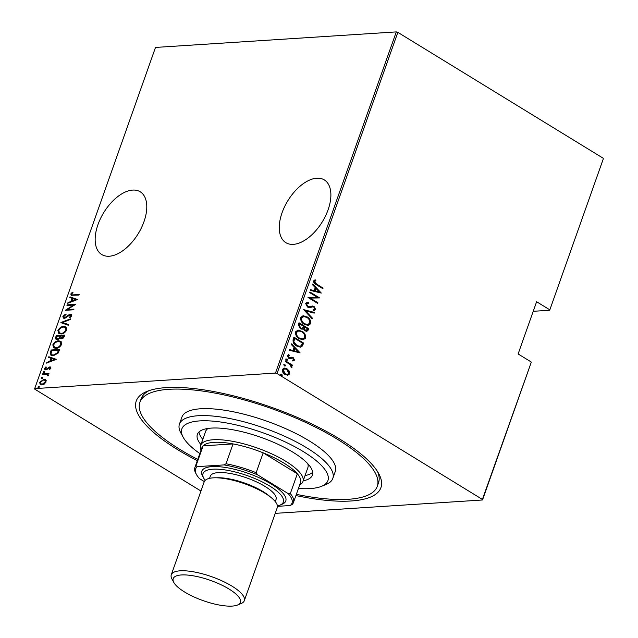 <?xml version="1.0" encoding="UTF-8"?>
<svg xmlns="http://www.w3.org/2000/svg" width="638" height="638" viewBox="0 0 638 638"><rect width="100%" height="100%" fill="white"/><g stroke="black" fill="none" stroke-linecap="round" stroke-linejoin="round"><path stroke-width="0.96" d="M197.325 460.636A129.777 39.173 19.5 0 1 177.444 449.535A129.777 39.173 19.5 0 1 146.692 391.517A129.777 39.173 19.5 0 1 339.743 439.064A129.777 39.173 19.5 0 1 378.773 473.699A129.777 39.173 19.5 0 1 295.92 495.559M149.109 390.608A125.901 38.009 -160.5 0 0 141.142 398.79L139.905 402.275A125.901 38.009 -160.5 0 0 179.86 449.383A125.901 38.009 -160.5 0 0 197.748 459.432M282.06 212.765A36.805 20.209 -58.5 0 0 285.84 242.655A36.805 20.209 -58.5 0 0 328.084 209.798A36.805 20.209 -58.5 0 0 324.303 179.908A36.805 20.209 -58.5 0 0 282.06 212.765M97.957 224.648A36.805 20.209 -58.5 0 0 101.737 254.538A36.805 20.209 -58.5 0 0 143.981 221.681A36.805 20.209 -58.5 0 0 140.201 191.783A36.805 20.209 -58.5 0 0 97.957 224.648M396.286 31.9L155.497 47.435L34.683 388.622L275.472 373.078L396.286 31.9L397.841 32.363L277.028 373.541L482.4 499.426L531.199 362.464L482.503 499.985L275.233 513.359M45.761 379.929L46.048 381.931L44.301 384.068L41.829 384.953L40.274 384.634L39.636 382.345L43.823 379.331L45.394 379.642M42.786 373.748L48.982 373.35L48.767 373.972L47.85 374.027L48.376 375.375L47.938 376.005L46.733 374.227L42.571 374.37L42.786 373.748L48.847 373.732M47.882 374.785L46.733 374.227M50.92 368.174L49.541 369.649L49.166 369.243L50.171 368.206L49.605 367.504L45.8 369.888L44.923 369.713L44.572 368.421L45.952 366.826L46.375 367.217L45.338 368.357L45.984 369.266L49.796 366.882L50.617 367.041L50.92 368.174M50.697 368.597L49.605 367.504M46.542 369.601L45.545 369.171L47.196 369.386M50.402 352.248L51.2 349.999L59.677 349.457L58.042 353.229L53.225 355.669L50.928 355.238L50.402 352.248L50.952 352.583L51.75 350.342L51.2 349.999M56.288 335.628L64.765 335.086L64.278 336.449L61.392 338.81L59.876 338.124L57.197 339.695L56.048 339.472L55.602 337.566L56.288 335.628L64.629 335.468M60.275 338.595L59.876 338.124L60.642 336.33L60.092 335.995L56.934 336.194L56.607 337.119L57.42 339.065L59.374 337.733L60.092 335.995M60.937 322.509L70.523 318.833L70.276 319.518L62.54 322.477L68.489 324.559L68.25 325.236L60.881 322.661L70.292 319.471M66.966 305.482L67.189 304.852L75.667 304.31L67.269 309.582L73.952 309.151L73.729 309.773L65.251 310.323L73.633 305.052L66.966 305.482M73.506 294.828L79.152 294.469L78.929 295.091L71.145 295.29L70.834 293.959L72.429 292.148L72.947 292.491L71.679 293.959L71.919 294.732L74.064 295.171L79.016 294.852M77.381 299.461L67.74 303.289L67.979 302.611L71.049 301.431L72.126 298.393L69.765 297.571L70.005 296.885L77.381 299.461M62.875 316.416L65.499 314.119L65.714 314.701L63.744 316.368L64.685 317.684L68.984 314.749L71.416 314.462L71.783 315.858L69.686 317.82L69.375 317.269L70.946 315.842L70.236 314.885L64.446 318.314L63.369 318.091L62.875 316.416L63.433 316.751L66.057 314.462M65.236 318.027L64.015 317.541L65.236 318.027L66.161 317.716L65.602 317.373M71.289 315.324L70.236 314.885M63.64 326.457L65.961 326.927L66.823 329.87C65.132 332.661 63.194 334.017 61.025 333.945L58.784 333.507L57.891 330.5C59.581 327.749 61.495 326.401 63.64 326.457L66.224 327.111M58.552 340.828L60.865 341.298L61.734 344.241C60.044 347.032 58.106 348.396 55.937 348.324L53.696 347.885L52.802 344.871C54.493 342.12 56.407 340.772 58.552 340.828L61.136 341.489M56.192 359.298L46.55 363.126L46.789 362.44L49.868 361.267L50.944 358.221L48.576 357.4L48.823 356.722L56.192 359.298M44.732 371.683L44.213 371.364L44.7 371.946L43.775 372.616L43.288 372.034L44.213 371.364L44.7 371.946M43.775 372.616L43.288 372.034L43.839 372.377L44.772 371.699M42.682 377.457L42.172 377.146L42.658 377.72L41.725 378.39L41.239 377.816L42.172 377.146L42.658 377.72M41.725 378.39L41.239 377.816L41.797 378.151L42.722 377.481M39.365 386.835L38.854 386.516L39.333 387.099L38.408 387.768L37.921 387.186L38.854 386.516L39.333 387.099M38.408 387.768L37.921 387.186L38.479 387.529L39.404 386.859M603.317 158.806L549.693 310.243L603.317 158.806M533.224 311.304L549.693 310.243M200.946 491.029L34.787 389.172L34.683 388.622M531.095 361.913L518.12 353.962L536.614 301.734L549.589 309.693M397.841 32.363L603.213 158.248M289.245 371.101L289.676 373.884L287.786 375.232L285.011 374.442C283.113 373.437 282.227 371.755 282.371 369.402L284.245 368.038L287.004 368.82L289.245 371.101L288.759 371.125L289.197 373.916L289.676 373.884M285.537 360.885L292.595 365.215L292.379 365.837L291.335 365.199L291.997 367.329L291.542 367.799L290.067 364.577L285.314 361.507L285.537 360.885M292.3 358.03L289.963 358.723L288.783 358.309L287.299 355.478L288.807 354.521L289.309 355.35L288.177 355.996L288.966 357.663L292.021 357.176L293.193 357.591L294.549 360.127L293.041 360.925L292.595 360.111L293.687 359.577L293.009 358.237L292.228 358.038M293.153 339.384L293.943 337.143L303.608 343.061L301.926 346.609L300.378 347.192L296.55 345.963C293.903 344.703 292.77 342.51 293.153 339.384M299.039 322.772L308.696 328.69L308.21 330.061L306.846 331.353L305.028 330.819L303.257 328.753L302.157 329.232L300.283 328.666L298.353 324.702L299.039 322.772M303.68 309.645L314.446 312.445L314.207 313.122L305.514 310.865L312.421 318.171L312.181 318.848L303.68 309.645M309.709 292.619L309.932 291.997L319.598 297.914L310.267 298.09L317.884 302.755L317.66 303.385L307.994 297.46L317.309 297.276L309.709 292.619M316.655 284.133L323.083 288.073L322.86 288.695L316.336 284.7C314.622 284.093 313.697 282.841 313.545 280.935L315.284 279.875L315.89 280.704L314.518 281.589L316.655 284.133L316.169 284.165L323.083 288.073M321.313 293.073L310.491 290.434L310.73 289.748L314.175 290.649L315.26 287.602L312.516 284.707L312.756 284.03L321.313 293.073L312.612 284.42M307.484 303.377L306.096 304.039L307.237 306.447L308.76 306.742L312.492 306.025L314.103 306.527L315.746 309.637L313.449 310.499L313.067 309.55L314.781 308.951L313.92 307.173L312.508 306.886L309.653 307.58L307.484 307.038L305.594 303.393L307.085 302.388L308.481 302.508L308.752 303.417L306.583 304.007L307.723 306.415L308.904 306.75M313.067 309.55L313.497 309.558M312.389 306.894L311.2 307.261M306.974 316.799C309.582 318.139 310.858 320.42 310.786 323.641L308.178 325.468L304.366 324.327C301.758 322.98 300.506 320.699 300.61 317.477L303.209 315.69L306.495 316.831C309.103 318.171 310.371 320.451 310.299 323.673L310.786 323.641M301.886 331.17C304.493 332.51 305.761 334.791 305.698 338.012L303.09 339.839L299.278 338.698C296.67 337.35 295.418 335.07 295.522 331.848L298.121 330.061L301.399 331.202C304.007 332.542 305.283 334.822 305.211 338.044L305.698 338.012M300.123 352.902L289.301 350.262L289.54 349.584L292.994 350.477L294.07 347.439L291.327 344.536L291.566 343.858L300.123 352.902L291.43 344.257M285.537 359.122L287.052 358.963L287.634 360.079L286.606 360.207L286.023 359.09L287.052 358.963L286.023 359.09M286.566 358.995L287.634 360.079L286.606 360.207M283.487 364.904L285.003 364.737L285.585 365.861L284.556 365.989L283.974 364.872L285.003 364.737L283.974 364.872M284.516 364.769L285.585 365.861L284.556 365.989M280.17 374.275L281.685 374.115L282.267 375.232L281.238 375.359L280.656 374.243L281.685 374.115L280.656 374.243M281.199 374.147L282.267 375.232L281.238 375.359M482.503 499.985L482.4 499.426M277.028 373.541L275.472 373.078M296.351 494.346A125.901 38.009 -160.5 0 0 377.273 486.331L378.509 482.846A125.901 38.009 -160.5 0 0 377.465 471.474M314.837 279.954L315.89 280.704M315.403 280.736L314.829 281.199M314.343 281.23L314.04 281.621L314.518 281.589M314.04 281.621L316.169 284.165M310.674 289.891L314.175 290.649M316.137 288.536L315.651 288.567L314.797 290.968L319.423 292.013L316.137 288.536L315.284 290.936L319.423 292.013M314.797 290.968L315.284 290.936M309.837 292.26L319.598 297.914M317.884 302.755L310.267 298.09M308.034 297.348L317.309 297.276M306.854 302.412L308.481 302.508M307.994 302.54L308.242 303.353M306.096 304.039L306.583 304.007M307.237 306.447L307.723 306.415M312.006 306.057L314.103 306.527M313.617 306.559L315.26 309.669L315.746 309.637M315.26 309.669L314.071 310.523M310.722 307.285L309.414 307.588M303.632 309.789L314.446 312.445M313.968 312.476L313.776 313.011M312.421 318.171L305.514 310.865M310.299 323.673L307.939 325.476M302.97 315.706L306.495 316.831M303.536 316.576L301.128 318.083C300.976 320.739 301.965 322.621 304.111 323.737L307.341 324.598M304.589 323.705L307.62 324.59L309.781 323.067C309.893 320.412 308.88 318.537 306.758 317.429L303.776 316.552L301.607 318.051C301.463 320.707 302.452 322.589 304.589 323.705L304.111 323.737M301.128 318.083L301.607 318.051M298.943 323.035L308.696 328.69M308.21 328.722L307.731 330.085L308.21 330.061M307.731 330.085L306.583 331.353M301.918 329.232L303.257 328.753M300.019 328.076L301.686 328.379L302.667 327.868L303.401 326.201L299.804 324L298.991 324.957L300.019 328.076L301.439 328.379M304.749 330.213L306.224 330.492L307.484 328.706L304.39 326.808L303.752 327.262L304.749 330.213L305.969 330.476M303.752 327.262L304.238 327.238L305.235 330.181M304.39 326.808L304.238 327.238M298.991 324.957L299.477 324.925L300.506 328.044M299.804 324L299.477 324.925M305.211 338.044L302.851 339.847M297.882 330.085L301.399 331.202M298.448 330.947L296.032 332.454C295.888 335.109 296.877 336.992 299.015 338.108L302.252 338.969M299.501 338.076L302.524 338.961L304.693 337.438C304.804 334.791 303.792 332.908 301.67 331.8L298.688 330.923L296.518 332.43C296.367 335.078 297.364 336.968 299.501 338.076L299.015 338.108M296.032 332.454L296.518 332.43M293.847 337.406L303.608 343.061M303.122 343.092L302.603 344.552L303.09 344.528M302.603 344.552L301.447 346.633L301.926 346.609M301.447 346.633L300.147 347.192M296.295 345.373L299.78 346.274L301.144 345.676L302.396 343.077L294.716 338.371L294.23 338.403L293.44 341.482L296.295 345.373L299.517 346.282M293.44 341.482L296.774 345.341M294.716 338.371L293.927 341.45M289.493 349.728L292.994 350.477M294.947 348.364L294.461 348.396L293.608 350.796L298.233 351.841L294.947 348.364L294.094 350.764L298.233 351.841M293.608 350.796L294.094 350.764M291.534 357.2L292.706 357.623L294.07 360.159L294.549 360.127M294.07 360.159L292.563 360.956M291.813 358.062L289.477 358.755M288.328 354.576L289.309 355.35M288.823 355.382L288.177 355.996M287.69 356.028L288.48 357.695L288.966 357.663M288.48 357.695L289.708 357.894M292.706 357.623L293.193 357.591M285.441 361.156L292.595 365.215M291.997 367.329L291.518 367.36L290.856 365.231L291.335 365.199M291.518 367.36L291.056 367.831M289.197 373.916L287.299 375.264M284.014 368.062L287.004 368.82M286.518 368.852L288.759 371.125M284.484 368.876L282.754 369.96L284.739 373.844L287.02 374.41M285.226 373.812L287.26 374.402L288.815 373.35L286.773 369.442L284.715 368.852L283.24 369.936L285.226 373.812L284.739 373.844M282.754 369.96L283.24 369.936M71.464 295.418L70.834 293.959M71.384 294.301L72.979 292.491M71.919 294.732L74.064 295.171M68.513 302.994L67.979 302.611M68.529 302.946L71.608 301.774L71.049 301.431M71.608 301.774L72.684 298.736L72.126 298.393M70.363 297.779L70.005 296.885M70.563 297.228L77.334 299.597M72.038 301.056L72.588 301.399L76.273 299.988L72.884 298.656L72.038 301.056L75.715 299.645M67.652 305.435L67.189 304.852M67.74 305.195L75.172 304.709M73.817 309.534L67.269 309.582M66.28 310.251L67.317 309.613M74.128 305.355L73.633 305.052M70.419 314.263L70.97 314.598L68.984 314.749M70.97 314.598L71.655 314.662M69.965 317.668L69.375 317.269M69.925 317.604L71.496 316.177L70.946 315.842M71.496 316.177L70.786 315.22M63.672 318.226L63.433 316.751M68.449 324.686L62.54 322.477M59.079 333.666L57.891 330.5M58.441 330.835L60.227 328.426M60.929 327.916L64.199 326.792M59.446 332.964L61.806 333.666C63.561 333.698 65.124 332.573 66.496 330.293L65.786 327.78L63.425 327.079C61.679 327.047 60.124 328.155 58.768 330.42L59.446 332.964L61.248 333.323C63.01 333.355 64.574 332.238 65.945 329.958L65.236 327.446M61.806 333.666L61.248 333.323M66.496 330.293L65.945 329.958M60.594 338.738L59.876 338.124M56.335 339.599L56.152 337.901L55.602 337.566M56.152 337.901L56.838 335.971M57.97 339.408L56.742 338.922L58.776 339.177M62.149 338.523L60.921 338.052L63.026 338.236M63.186 338.116L64.231 336.098L60.961 335.939L60.809 336.362L61.599 338.188L63.672 335.763M63.928 336.96L63.369 336.617M59.924 338.068L59.374 337.733M53.991 348.037L52.802 344.871M53.353 345.214L55.131 342.797M55.841 342.287L59.103 341.163M54.358 347.335L56.71 348.037C58.473 348.069 60.036 346.944 61.407 344.664L60.698 342.151L58.337 341.45C56.591 341.418 55.035 342.534 53.68 344.791L54.358 347.335L56.16 347.694C57.914 347.734 59.486 346.609 60.857 344.329L60.147 341.816M56.71 348.037L56.16 347.694M61.407 344.664L60.857 344.329M51.75 350.342L59.541 349.839M51.231 355.398L50.952 352.583M51.726 354.736L54.007 355.382L57.922 353.253L59.135 350.469L51.845 350.573L51.024 353.484L51.726 354.736L53.448 355.047L57.372 352.91L58.584 350.134M57.922 353.253L57.372 352.91M54.007 355.382L53.448 355.047M47.332 362.823L46.789 362.44M47.348 362.783L50.418 361.602L49.868 361.267M50.418 361.602L51.495 358.564L50.944 358.221M49.174 357.607L48.823 356.722M49.373 357.057L56.144 359.425M50.849 360.893L51.399 361.228L55.083 359.816L51.694 358.484L50.849 360.893L54.533 359.481M49.676 369.554L49.166 369.243M50.721 368.541L50.155 367.847M45.234 369.849L44.572 368.421M45.123 368.764L45.394 368.222M47.164 369.362L46.646 369.043M48.097 368.501L47.571 368.182M49.086 367.663L48.751 367.193M49.301 367.528L50.346 367.225L49.796 366.882M50.346 367.225L50.857 367.249M44.325 372.951L43.839 372.377M47.962 376.029L47.651 375.319M48.201 375.654L47.284 374.57M42.283 378.733L41.797 378.151M40.569 384.778L39.636 382.345M40.186 382.688L40.577 381.891M42.443 380.24L44.373 379.666L43.823 379.331M44.373 379.666L46.311 380.272M42.602 384.666L42.052 384.323L45.29 381.979L44.78 380.192L43.599 379.953L40.401 382.298L41.422 384.419L43.87 384.331M45.673 382.704L45.33 380.527L44.78 380.192M45.84 382.321L45.29 381.979M40.872 384.084L42.052 384.323M38.958 388.103L38.479 387.529M298.432 488.469A77.477 23.391 -160.5 0 0 321.696 486.26A77.477 23.391 -160.5 0 0 303.337 451.616A77.477 23.391 -160.5 0 0 217.566 421.614A77.477 23.391 -160.5 0 0 183.146 437.19A77.477 23.391 -160.5 0 0 199.83 453.554M183.146 437.19L180.785 432.835A81.353 24.555 19.5 0 1 179.438 424.103A81.353 24.555 19.5 0 1 228.093 418.209A81.353 24.555 19.5 0 1 306.998 447.98A81.353 24.555 19.5 0 1 332.813 478.42A81.353 24.555 19.5 0 1 326.273 484.354L321.696 486.26M201.066 450.077A54.238 16.373 19.5 0 1 200.683 445.34A54.238 16.373 19.5 0 1 233.125 441.408A54.238 16.373 19.5 0 1 285.72 461.258A54.238 16.373 19.5 0 1 302.938 481.554L307.867 467.63A54.238 16.373 -160.5 0 0 307.795 463.722M305.052 475.581A61.017 18.422 -160.5 0 0 312.676 472.272M200.954 444.59A61.017 18.422 19.5 0 1 197.373 434.374A61.017 18.422 19.5 0 1 233.867 429.956A61.017 18.422 19.5 0 1 293.049 452.278A61.017 18.422 19.5 0 1 312.405 475.111A61.017 18.422 19.5 0 1 303.202 480.805M377.273 486.331A125.901 38.009 -160.5 0 0 337.319 439.215A125.901 38.009 -160.5 0 0 215.205 393.144A125.901 38.009 -160.5 0 0 139.905 402.275M332.813 478.42L335.277 471.458A81.353 24.555 -160.5 0 0 309.462 441.017A81.353 24.555 -160.5 0 0 230.557 411.247A81.353 24.555 -160.5 0 0 181.902 417.14L179.438 424.103M198.952 431.998A61.017 18.422 -160.5 0 0 202.804 439.375M208.132 428.425A54.238 16.373 -160.5 0 0 205.619 431.416L200.683 445.34M293.464 502.489A52.3 15.79 19.5 0 1 292.276 504.371L290.242 505.519A51.136 15.44 -160.5 0 0 288.049 493.509L290.306 493.621A52.3 15.79 19.5 0 1 293.464 502.489L300.49 482.647A52.3 15.79 -160.5 0 0 297.332 473.779A52.3 15.79 -160.5 0 0 283.894 463.076A52.3 15.79 -160.5 0 0 263.191 452.844A52.3 15.79 -160.5 0 0 233.053 443.92A52.3 15.79 -160.5 0 0 203.091 445.85A52.3 15.79 -160.5 0 0 201.895 447.732L194.869 467.574A52.3 15.79 19.5 0 1 196.057 465.692L197.349 466.633A51.136 15.44 -160.5 0 0 196.44 474.497A51.136 15.44 -160.5 0 0 199.55 478.652L204.312 481.57M290.306 493.621L297.332 473.779L263.191 452.844L256.165 472.694L257.688 474.895A51.136 15.44 -160.5 0 0 223.994 464.911L197.349 466.633M302.938 481.554A54.238 16.373 19.5 0 1 299.661 484.992M223.994 464.911L226.027 463.762L233.053 443.92L203.091 445.85L196.057 465.692M288.049 493.509L257.688 474.895M277.442 506.349L290.242 505.519M196.44 474.497L195.738 473.189A52.3 15.79 19.5 0 1 194.869 467.574M226.027 463.762A52.3 15.79 19.5 0 1 256.165 472.694M229.098 589.081A35.64 10.758 -160.5 0 0 189.638 575.285A35.64 10.758 -160.5 0 0 173.807 582.446A35.64 10.758 -160.5 0 0 184.526 591.96A35.64 10.758 -160.5 0 0 237.543 605.015A35.64 10.758 -160.5 0 0 229.098 589.081M173.807 582.446L171.925 578.961A38.743 11.691 19.5 0 1 171.279 574.806A38.743 11.691 19.5 0 1 194.446 571.991A38.743 11.691 19.5 0 1 232.025 586.17A38.743 11.691 19.5 0 1 244.314 600.669A38.743 11.691 19.5 0 1 241.204 603.492L237.543 605.015M277.402 505.918A42.61 12.864 -160.5 0 0 279.923 505.152A42.61 12.864 -160.5 0 0 269.826 486.1A42.61 12.864 -160.5 0 0 222.646 469.6A42.61 12.864 -160.5 0 0 203.721 478.165A42.61 12.864 -160.5 0 0 205.189 480.342M203.721 478.165L202.541 475.988A44.548 13.446 19.5 0 1 222.335 467.032A44.548 13.446 19.5 0 1 271.652 484.282A44.548 13.446 19.5 0 1 282.211 504.195L279.923 505.152M209.551 478.34L210.317 476.179A34.867 10.527 19.5 0 1 231.163 473.651A34.867 10.527 19.5 0 1 264.985 486.411A34.867 10.527 19.5 0 1 276.047 499.458L275.281 501.612M171.279 574.806L204.2 481.85A38.743 11.691 19.5 0 1 227.367 479.042A38.743 11.691 19.5 0 1 264.937 493.214A38.743 11.691 19.5 0 1 277.235 507.712L244.314 600.669M293.935 339.241L294.421 339.209M290.816 358.389L291.303 358.357M67.939 316.312L67.413 315.993M60.49 336.752L59.94 336.409M58.959 350.988L58.401 350.645M216.617 477.806A34.867 10.527 19.5 0 1 263.135 491.635A34.867 10.527 19.5 0 1 270.129 496.755M307.715 303.345L307.229 303.377M307.62 324.59L307.133 324.622M303.776 316.552L303.289 316.584M306.224 330.492L305.746 330.524M301.686 328.379L301.208 328.411M302.524 338.961L302.045 338.993M298.688 330.923L298.201 330.955M299.78 346.274L299.294 346.306M287.26 374.402L286.781 374.434M284.715 368.852L284.229 368.884M49.987 367.584L50.538 367.927"/></g></svg>
